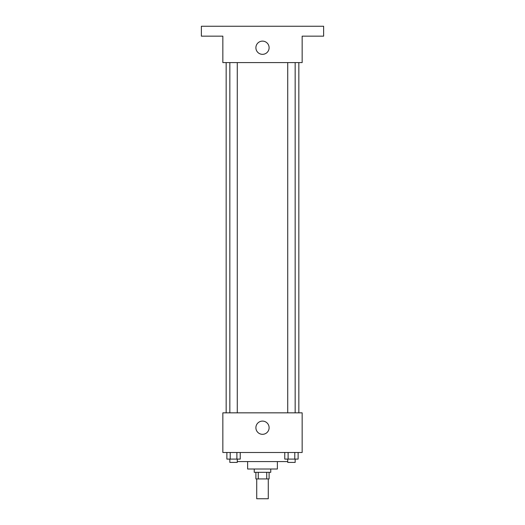 <?xml version="1.0" encoding="UTF-8"?>
<svg xmlns="http://www.w3.org/2000/svg" width="525" height="525" viewBox="0 0 525 525"><rect width="100%" height="100%" fill="white"/><g stroke="black" fill="none" stroke-linecap="round" stroke-linejoin="round"><path stroke-width="0.79" d="M256.718 478.925L256.718 498.75L268.282 498.75L268.282 478.925M266.739 472.316L266.739 478.925L255.892 478.925L255.892 472.316M266.739 478.925L269.108 478.925L269.108 472.316M270.762 469.015L270.762 472.316L254.238 472.316L254.238 469.015M258.261 472.316L258.261 478.925M277.371 461.58L277.371 469.015L247.629 469.015L247.629 461.58M287.733 461.58L237.267 461.58M302.151 452.491L222.849 452.491L222.849 412.84L302.151 412.84L302.151 452.491M269.108 427.711A6.608 6.608 0 0 1 259.199 433.433A6.608 6.608 0 0 1 259.199 421.988A6.608 6.608 0 0 1 269.108 427.711M298.843 62.593L298.843 412.84M287.733 412.84L287.733 62.593M237.267 62.593L237.267 412.84M302.151 62.593L222.849 62.593L222.849 36.159L201.37 36.159L201.37 26.25L323.63 26.25L323.63 36.159L302.151 36.159L302.151 62.593M269.108 47.729A6.608 6.608 0 0 1 259.199 53.452A6.608 6.608 0 0 1 259.199 42.007A6.608 6.608 0 0 1 269.108 47.729M298.121 452.491L298.121 459.099L284.767 459.099L284.767 452.491M294.781 452.491L294.781 459.099M288.107 452.491L288.107 459.099M295.162 459.099L295.162 462.407L287.733 462.407L287.733 459.099M240.233 452.491L240.233 459.099L226.879 459.099L226.879 452.491M236.893 452.491L236.893 459.099M230.219 452.491L230.219 459.099M237.267 459.099L237.267 462.407L229.838 462.407L229.838 459.099M226.157 62.593L226.157 412.84M295.162 412.84L295.162 62.593M229.838 62.593L229.838 412.84"/></g></svg>

